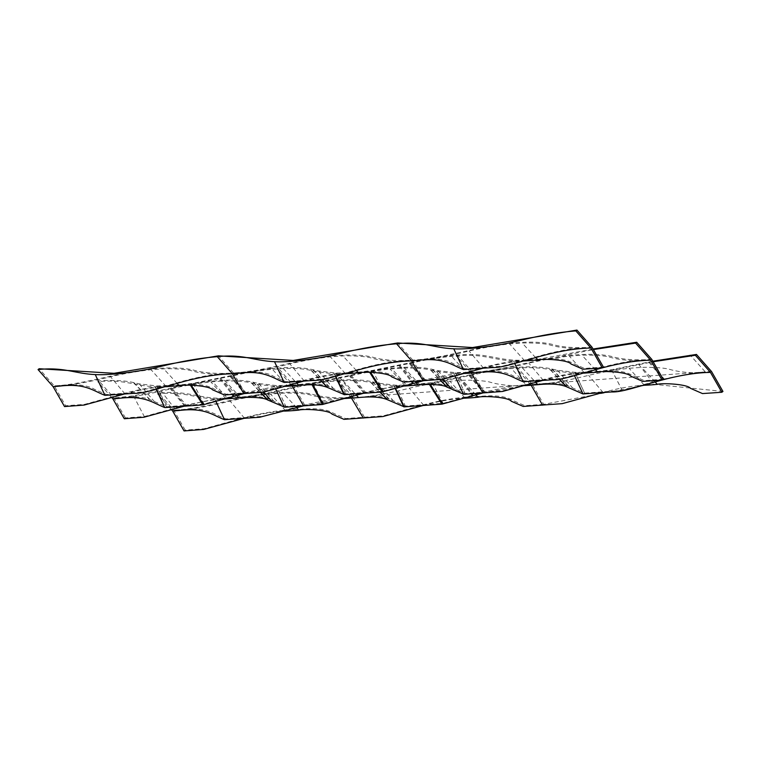 <?xml version="1.0" encoding="UTF-8"?>
<svg xmlns="http://www.w3.org/2000/svg" width="761" height="761" viewBox="0 0 761 761"><rect width="100%" height="100%" fill="white"/><g stroke="black" fill="none" stroke-linecap="round" stroke-linejoin="round"><path stroke-width="0.57" stroke-dasharray="3.81 2.85" d="M651.787 359.382L645.528 359.734C631.582 360.172 620.234 359.068 611.483 356.414C601.019 354.027 587.387 353.665 570.579 355.339C541.176 357.756 500.377 371.263 472.533 372.262L455.459 372.681L438.003 370.636L432.219 369.304C424.562 367.534 415.087 366.878 403.796 367.325L391.325 368.229C378.959 369.475 365.508 371.777 350.983 375.135L312.704 382.945L293.28 385.152L276.195 385.57L258.75 383.525L252.966 382.184C245.299 380.424 235.824 379.768 224.533 380.215L212.062 381.109C199.696 382.364 186.255 384.666 171.729 388.024L186.141 405.071L216.248 398.964L227.273 398.032C198.868 399.744 189.46 389.879 158.697 393.095L157.584 393.922C183.829 391.183 194.34 398.06 214.792 398.916L226.084 398.869M184.143 406.203L184.723 406.041A93.641 27.377 159.1 0 1 224.752 398.926M186.141 405.071L144.286 416.552L125.413 417.913L124.3 418.74M171.729 388.024L133.451 395.834L114.017 398.032L131.187 396.842C138.987 396.766 145.123 397.642 149.594 399.458L166.298 406.735L203.977 404.034L245.879 392.543L275.996 386.426L287.011 385.504L271.81 368.581C259.444 369.827 245.993 372.129 231.468 375.487L193.199 383.297L180.319 384.933L190.925 384.305L230.906 376.229C245.204 372.928 258.445 370.655 270.621 369.418L283.235 368.505C294.336 368.077 303.658 368.724 311.201 370.464L316.985 371.796L334.279 373.851L346.759 372.966L335.943 373.033L318.498 370.988L312.704 369.656C305.047 367.886 295.572 367.23 284.281 367.677L271.81 368.581M405.347 385.979L395.511 386.074L365.394 392.181L323.492 403.682L285.813 406.384L269.109 399.106C264.638 397.29 258.493 396.414 250.692 396.491C281.627 391.677 312.6 381.946 336.838 381.033L343.002 380.69C354.103 380.253 363.425 380.909 370.968 382.64L376.752 383.982L394.046 386.036L406.526 385.152L395.71 385.218L378.265 383.173L372.481 381.832C364.814 380.072 355.339 379.416 344.048 379.863L337.951 380.205C310.165 381.204 269.47 394.664 240.086 397.109L227.273 398.032L212.062 381.109M224.533 380.215L240.086 397.109L250.692 396.491L239.049 397.936M584.6 373.099L574.764 373.194C561.989 374.907 548.053 378.008 532.976 382.507L502.793 390.783L465.104 393.504L448.362 386.227C443.891 384.4 437.756 383.525 429.955 383.601L469.927 375.525C484.224 372.224 497.466 369.951 509.651 368.705L522.265 367.801C533.366 367.373 542.679 368.02 550.222 369.76L556.006 371.092L573.309 373.147L585.789 372.262L575.002 372.329L557.518 370.284L551.735 368.952C544.077 367.183 534.593 366.526 523.302 366.973L510.831 367.877C498.465 369.123 485.023 371.425 470.498 374.783L432.219 382.593L406.526 385.152L391.325 368.229M403.796 367.325L419.34 384.229L429.955 383.601L430.298 384.429M537.818 384.695L549.471 383.249C561.884 381.366 574.936 378.74 588.634 375.363C603.121 371.739 625.076 368.543 629.157 368.353A157.308 45.993 159.1 0 1 641.77 367.449C643.806 367.097 662.926 367.259 669.737 369.399C676.481 371.368 684.662 372.519 694.279 372.842L664.163 378.949L622.26 390.441L584.619 393.142L574.964 372.329L584.581 393.142L567.877 385.865C563.406 384.048 557.271 383.173 549.461 383.249L370.207 396.129C382.621 394.246 395.682 391.62 409.37 388.243C423.858 384.619 445.822 381.432 449.903 381.242A157.308 45.993 159.1 0 1 462.517 380.338C464.552 379.977 483.673 380.139 490.474 382.288C497.228 384.257 505.409 385.399 515.026 385.722L526.041 384.8L510.831 367.877M663.183 379.263L644.329 380.614L632.286 375.363C627.321 372.31 619.625 370.769 609.209 370.712L653.147 361.751M652.833 361.199L611.483 369.713L598.603 371.339L609.209 370.712L597.566 372.167M598.603 371.339L585.789 372.262M650.684 360.21L634.512 360.657C621.727 362.379 607.801 365.48 592.714 369.97L562.541 378.255L543.668 379.615L524.814 380.966L512.771 375.715C507.806 372.671 500.12 371.121 489.703 371.064C502.117 369.18 515.168 366.555 528.866 363.187C543.354 359.553 565.309 356.367 569.39 356.177A157.308 45.993 159.1 0 1 582.003 355.273C584.039 354.911 603.159 355.083 609.97 357.223C616.714 359.192 624.895 360.343 634.512 360.657L645.528 359.734M483.929 392.143L472.533 372.262L489.703 371.064L478.051 372.519M526.013 360.086C497.618 361.789 488.201 351.924 457.437 355.14L451.064 355.691C438.697 356.947 425.256 359.249 410.731 362.607L372.452 370.417L359.572 372.043L370.188 371.425L410.16 363.349C424.457 360.039 437.699 357.775 449.884 356.529L456.334 355.967C482.569 353.228 493.09 360.115 513.542 360.971L549.442 358.536L593.38 349.565M593.066 349.023L538.836 359.163M603.416 367.078L584.562 368.429L572.519 363.187C567.554 360.134 559.858 358.583 549.442 358.536L537.799 359.982M524.833 360.914L514.997 361.009C502.222 362.731 488.286 365.832 473.199 370.322L443.026 378.607L424.162 379.967L405.299 381.318L393.266 376.067C388.3 373.023 380.605 371.473 370.188 371.425L370.531 372.243M585.761 347.549C571.815 347.996 560.457 346.892 551.715 344.238C541.252 341.851 527.62 341.489 510.812 343.163C481.409 345.57 440.609 359.087 412.766 360.086L429.936 358.888C442.35 357.004 455.401 354.379 469.099 351.002C483.587 347.377 505.542 344.191 509.623 344.001A157.308 45.993 159.1 0 1 522.236 343.087C524.272 342.735 543.392 342.897 550.203 345.047C556.947 347.016 565.128 348.158 574.745 348.481L592.02 347.197M590.917 348.024L574.745 348.481C561.96 350.193 548.034 353.304 532.947 357.794L502.774 366.07L483.901 367.43L465.047 368.781L453.004 363.539C448.039 360.486 440.353 358.935 429.936 358.888L418.284 360.334M482.893 368.257L483.473 368.096A93.641 27.377 159.1 0 1 523.492 360.98M358.545 372.861L370.017 371.444M424.162 379.967L412.766 360.086L406.507 360.438C392.552 360.885 381.204 359.772 372.452 357.118C361.998 354.731 348.357 354.369 331.558 356.043C302.146 358.46 261.356 371.967 233.503 372.966L250.673 371.777C263.087 369.894 276.148 367.259 289.836 363.891C304.324 360.257 326.288 357.071 330.369 356.88A157.308 45.993 159.1 0 1 342.983 355.977C345.018 355.625 364.139 355.787 370.94 357.927C377.694 359.896 385.875 361.047 395.492 361.361L406.507 360.438M411.653 360.914L395.492 361.361C382.707 363.083 368.771 366.184 353.694 370.674L323.52 378.959L304.647 380.319L285.794 381.67L273.751 376.419C268.785 373.375 261.09 371.825 250.673 371.777L239.03 373.223M303.639 381.137L304.21 380.985A93.641 27.377 159.1 0 1 344.238 373.86M359.572 372.043L346.759 372.966M345.58 373.794L335.744 373.898C322.959 375.611 309.033 378.721 293.946 383.211L263.772 391.487L244.899 392.847L226.046 394.198L214.003 388.957C209.037 385.903 201.342 384.353 190.925 384.305L191.268 385.133M179.282 385.751L190.764 384.334M244.899 392.847L233.503 372.966L227.244 373.318C213.299 373.765 201.95 372.662 193.199 370.008C182.735 367.62 169.104 367.259 152.295 368.933C122.892 371.349 82.102 384.857 54.25 385.856L71.42 384.657C83.834 382.773 96.885 380.148 110.583 376.771C125.07 373.147 147.025 369.96 151.116 369.77A157.308 45.993 159.1 0 1 163.729 368.857C165.765 368.505 184.885 368.666 191.686 370.816C198.431 372.785 206.612 373.927 216.229 374.25L227.244 373.318M232.4 373.794L216.229 374.25C203.444 375.963 189.518 379.073 174.431 383.563L144.257 391.839L125.394 393.199L106.53 394.55L94.497 389.309C89.522 386.255 81.836 384.705 71.42 384.657L59.767 386.103M180.319 384.933L156.69 385.922L139.234 383.877L133.451 382.536C125.793 380.776 116.319 380.12 105.018 380.567L98.93 380.909L97.817 381.737C124.062 378.997 134.573 385.884 155.025 386.74L156.481 386.778C143.705 388.5 129.77 391.601 114.692 396.091L84.519 404.376L65.646 405.737L54.25 385.856L39.163 368.733M124.376 394.027L124.956 393.865A93.641 27.377 159.1 0 1 164.985 386.75M167.506 385.856L156.481 386.778L166.317 386.683M65.646 405.737L64.533 406.564M542.66 380.433L543.24 380.272A93.641 27.377 159.1 0 1 583.259 373.156M423.154 380.785L463.753 373.508M298.797 385.399L312.333 383.668L350.421 375.877C364.928 372.291 386.112 369.266 390.136 369.066A157.308 45.993 159.1 0 1 402.75 368.153C404.785 367.801 423.906 367.963 430.707 370.112L436.5 371.444L453.794 373.499L466.274 372.614L451.064 355.691M465.028 373.451L455.259 373.546L425.142 379.653L383.24 391.144L345.589 393.856L328.847 386.578C324.376 384.752 318.241 383.877 310.44 383.953L293.28 385.152L278.184 368.029M418.312 385.047L429.784 383.62M363.406 393.323L363.977 393.161A93.641 27.377 159.1 0 1 404.005 386.036M482.921 392.971L523.52 385.684M524.824 385.627L515.026 385.722L484.909 391.829L443.007 403.33L405.328 406.032L388.614 398.754C384.143 396.928 378.008 396.062 370.207 396.129L358.564 397.575M710.451 372.386L694.279 372.842L705.295 371.91L538.978 383.858M711.554 371.558L705.295 371.91L690.094 354.987M722.95 391.439L651.816 384.096L543.696 404.329L532.3 384.448L538.855 383.877M602.427 392.609L603.007 392.457A93.641 27.377 159.1 0 1 643.026 385.332M423.173 405.499L423.753 405.337A93.641 27.377 159.1 0 1 463.772 398.222M543.696 404.329L524.833 405.68L512.8 400.429C506.303 396.31 495.078 394.969 479.107 396.405C463.573 396.51 445.242 399.259 424.115 404.652L383.306 415.848L345.58 418.56L333.537 413.318C327.049 409.199 315.825 407.848 299.853 409.285C284.319 409.389 265.989 412.139 244.852 417.532L204.053 428.738L185.18 430.098L184.067 430.926M243.891 393.675L284.49 386.388M119.544 398.288L131.187 396.833C143.601 394.949 156.652 392.324 170.35 388.957C184.837 385.323 206.792 382.136 210.883 381.946A157.308 45.993 159.1 0 1 223.496 381.042C225.522 380.69 244.652 380.842 251.453 382.992L257.237 384.334L274.54 386.388L285.765 386.331M125.413 417.913L114.017 398.032L98.93 380.909M111.705 397.499L97.817 381.737M364.433 417.209L353.047 397.328L346.778 397.68C332.833 398.127 321.484 397.023 312.733 394.36C302.269 391.972 288.638 391.62 271.829 393.285C242.426 395.701 201.636 409.209 173.784 410.217L190.954 409.018C203.368 407.135 216.419 404.5 230.117 401.133C244.604 397.508 266.559 394.312 270.65 394.122A157.308 45.993 159.1 0 1 283.263 393.218C285.299 392.866 304.419 393.028 311.22 395.168C317.965 397.147 326.146 398.288 335.763 398.612L346.778 397.68M351.934 398.155L335.763 398.612C313.266 402.569 289.266 408.438 263.744 416.21L226.065 418.911C215.363 415.125 209.342 408.638 190.954 409.018L179.311 410.464M185.18 430.098L173.784 410.217L158.697 393.095M303.658 405.851L344.257 398.574M171.472 409.684L157.584 393.922M243.92 418.379L244.49 418.227A93.641 27.377 159.1 0 1 284.519 411.102M133.498 395.825L144.286 416.552M160.733 390.564L174.459 408.276M170.74 388.253L185.085 405.356M252.966 382.184L269.109 399.106M253.48 382.307L269.527 399.287M258.75 383.525L273.77 401.133M276.195 385.57L285.813 406.384M276.233 385.57L285.851 406.384M304.666 405.033L293.28 385.152M312.752 382.935L323.539 403.672M339.986 377.684L353.713 395.387M349.993 375.363L364.348 392.476M350.983 375.135L365.394 392.181M432.219 369.304L448.362 386.227M472.533 372.262L457.437 355.14M412.766 360.086L397.67 342.964M483.473 368.096L469.099 351.002M524.614 360.666L509.623 344.001M535.639 357.641L522.236 343.087M233.503 372.966L218.417 355.844M304.21 380.985L289.836 363.891M345.361 373.556L330.369 356.88M356.386 370.531L342.983 355.977M124.956 393.865L110.583 376.771M166.098 386.436L151.116 369.77M177.132 383.411L163.729 368.857M514.674 363.397L513.542 360.971M470.222 371.729L456.334 355.967M543.24 380.272L528.866 363.187M584.381 372.852L569.39 356.177M595.406 369.827L582.003 355.273M432.743 369.418L448.79 386.398M438.003 370.636L453.033 388.253M455.459 372.681L465.066 393.494M455.497 372.681L465.104 393.504M410.16 363.349L424.59 380.395M409.351 363.539L423.725 380.633M399.173 365.889L411.387 381.632M369.19 371.568L369.627 372.243M334.659 373.87L335.753 376.191M335.411 376.286L334.279 373.851M311.62 370.559L320.486 379.929M311.201 370.464L320.238 379.948M283.235 368.505L296.638 383.059M290.968 384.619L277.071 368.857M311.591 383.782L312.115 384.809M312.333 383.668L312.942 384.828M312.704 369.656L328.847 386.578M313.228 369.77L329.275 386.759M318.498 370.988L333.518 388.605M335.943 373.033L345.561 393.846M335.981 373.033L345.589 393.856M372.452 370.417L383.24 391.144M372.5 370.407L383.287 391.135M399.734 365.156L413.461 382.859M409.741 362.835L424.086 379.939M410.731 362.607L425.142 379.653M453.794 373.499L454.926 375.934M436.5 371.444L443.083 379.178M431.135 370.207L439.991 379.577M430.707 370.112L439.744 379.596M416.153 382.707L402.75 368.153M363.977 393.161L349.603 376.067M405.128 385.732L390.136 369.066M469.927 375.525L484.357 392.571M469.118 375.715L483.492 392.809M458.94 378.074L471.154 393.808M428.966 383.744L429.394 384.429M394.426 386.046L395.52 388.367M395.178 388.462L394.046 386.036M395.749 385.218L405.356 406.032M432.219 382.593L443.007 403.33M395.71 385.218L405.328 406.032M378.265 383.173L393.285 400.781M372.995 381.955L389.042 398.935M372.481 381.832L388.614 398.754M432.267 382.583L443.054 403.32M459.501 377.332L473.228 395.035M469.508 375.011L483.853 392.115M470.498 374.783L484.909 391.829M532.3 384.448L517.204 367.325M550.65 369.856L559.506 379.225M550.222 369.76L559.259 379.244M522.265 367.801L535.668 382.355M529.989 383.915L516.101 368.153M551.735 368.952L567.877 385.865M552.258 369.066L568.305 386.046M557.518 370.284L572.538 387.901M611.483 369.713L622.26 390.441M611.521 369.703L622.308 390.431M638.755 364.443L652.481 382.155M648.762 362.131L663.116 379.235M649.751 361.903L664.163 378.949M574.441 375.582L573.309 373.147M603.007 392.457L588.634 375.363M644.148 385.028L629.157 368.353M655.173 382.003L641.77 367.449M371.387 382.735L380.253 392.105M370.968 382.64L380.005 392.124M343.002 380.69L356.405 395.235M350.735 396.795L336.838 381.033M353.047 397.328L337.951 380.205M423.753 405.337L409.37 388.243M464.895 397.917L449.903 381.242M475.92 394.883L462.517 380.338M230.906 376.229L245.327 393.275M230.098 376.419L244.471 393.513M219.91 378.778L232.124 394.521M189.936 384.448L190.374 385.133M155.406 386.75L156.5 389.071M156.157 389.166L155.025 386.74M133.451 382.536L149.594 399.458M133.974 382.659L150.022 399.639M139.234 383.877L154.264 401.485M156.69 385.922L166.298 406.735M156.718 385.922L166.336 406.735M193.199 383.297L203.977 404.034M193.246 383.287L204.024 404.024M220.481 378.036L234.198 395.739M230.478 375.725L244.833 392.828M231.468 375.487L245.879 392.543M274.54 386.388L275.663 388.814M257.237 384.334L263.829 392.067M251.881 383.087L260.738 392.457M251.453 382.992L260.49 392.476M236.899 395.596L223.496 381.042M184.723 406.041L170.35 388.957M225.865 398.621L210.883 381.946M215.924 401.351L214.792 398.916M244.49 418.227L230.117 401.133M285.632 410.797L270.65 394.122M296.666 407.772L283.263 393.218"/><path stroke-width="1.14" d="M224.752 398.926A93.641 27.377 159.1 0 1 226.084 398.869L239.049 397.936C241.475 397.261 262.336 396.567 267.577 399.915L284.738 407.211L322.379 404.51L363.977 393.161M156.5 389.071L164.699 407.515C152.628 402.911 145.028 395.225 119.544 398.288L112.904 398.859L124.3 418.74L143.915 417.247L184.723 406.041M583.259 373.156A93.641 27.377 159.1 0 1 584.6 373.099L597.566 372.167C602.836 370.607 628.006 372.015 630.764 376.172L642.722 381.394L662.07 380.091L663.183 379.263L651.787 359.382L636.7 342.26L593.066 349.023M595.406 369.827L597.984 372.119M523.492 360.98A93.641 27.377 159.1 0 1 524.833 360.914L537.799 359.982C543.069 358.431 568.239 359.829 570.997 363.996L582.955 369.209L602.303 367.905L603.416 367.078L592.02 347.197L576.933 330.074L472.514 347.549L397.67 342.964L293.251 360.438L218.417 355.844L113.998 373.318L39.163 368.733L38.05 369.561C64.295 366.821 74.806 373.699 95.258 374.564C105.979 375.392 134.592 372.861 160.143 366.602C181.223 361.313 200.276 358.012 217.304 356.671C243.549 353.941 254.069 360.819 274.512 361.675C285.232 362.502 313.855 359.982 339.406 353.713C360.486 348.433 379.539 345.123 396.567 343.791C422.802 341.052 433.323 347.929 453.775 348.795C464.495 349.622 493.109 347.092 518.66 340.833C539.739 335.544 558.793 332.243 575.82 330.902L576.933 330.074M535.639 357.641L538.265 359.934M124.956 393.865L84.148 405.061L64.533 406.564L53.137 386.683L59.767 386.103C85.261 383.049 92.861 390.735 104.932 395.33L133.689 393.351C143.743 393.779 160.105 387.72 173.879 384.305C196.633 377.542 216.143 374.031 232.4 373.794L239.03 373.223C264.514 370.169 272.115 377.846 284.186 382.45L312.952 380.471C323.006 380.9 339.368 374.831 353.142 371.416C375.886 364.652 395.397 361.152 411.653 360.914L418.284 360.334C443.777 357.28 451.378 364.966 463.439 369.561L492.205 367.582C502.26 368.01 518.622 361.951 532.396 358.536C555.149 351.772 574.65 348.262 590.917 348.024L575.82 330.902M344.238 373.86A93.641 27.377 159.1 0 1 345.58 373.803L358.545 372.871C363.815 371.311 388.985 372.719 391.734 376.876L403.701 382.098L442.664 379.292L483.473 368.096M602.303 367.905L590.917 348.024M593.38 349.565L635.587 343.087L636.7 342.26M164.985 386.75A93.641 27.377 159.1 0 1 166.317 386.683L179.282 385.751C184.552 384.2 209.722 385.599 212.481 389.765L224.438 394.978L263.411 392.181L304.21 380.985M53.137 386.683L38.05 369.561M463.753 373.508L478.051 372.519C503.544 369.456 511.145 377.142 523.207 381.746L551.972 379.768C562.027 380.196 578.389 374.127 592.163 370.712C614.917 363.948 634.417 360.448 650.684 360.21L635.587 343.087M404.005 386.036A93.641 27.377 159.1 0 1 405.347 385.979L418.312 385.047C420.728 384.381 441.589 383.687 446.831 387.035L463.991 394.331L502.431 391.477L543.24 380.272M662.07 380.091L650.684 360.21M653.147 361.751L695.354 355.263L696.467 354.436L652.833 361.199M284.49 386.388L298.797 385.399C311.449 384.143 320.961 384.809 327.325 387.387L344.486 394.683L382.127 391.972L423.725 380.633M465.028 373.451L471.42 373.09L470.222 371.729M344.257 398.574L358.564 397.575C371.216 396.329 380.728 396.985 387.092 399.563L404.253 406.859L441.894 404.158L483.492 392.809M523.52 385.684L537.818 384.695C550.479 383.439 559.982 384.105 566.346 386.683L582.974 393.922L611.739 391.944C621.794 392.372 638.156 386.312 651.93 382.897C674.684 376.124 694.184 372.624 710.451 372.386L695.354 355.263M643.026 385.332A93.641 27.377 159.1 0 1 644.367 385.275A161.018 47.077 -20.9 0 0 657.333 384.343C662.603 382.793 687.773 384.191 690.531 388.357L702.489 393.57L721.837 392.267L722.95 391.439L711.554 371.558L696.467 354.436M463.772 398.222A93.641 27.377 159.1 0 1 465.114 398.155A161.018 47.077 -20.9 0 0 478.079 397.223C483.349 395.672 508.519 397.08 511.268 401.237L523.235 406.45L562.198 403.653L603.007 392.457M721.837 392.267L710.451 372.386M524.824 385.627L531.188 385.275L529.989 383.915M284.519 411.102A93.641 27.377 159.1 0 1 285.851 411.045A161.018 47.077 -20.9 0 0 298.816 410.112C304.086 408.562 329.256 409.96 332.015 414.127L343.972 419.34L382.945 416.533L423.753 405.337M165.223 407.563L202.873 404.862L244.471 393.513M112.904 398.859L111.705 397.499M285.765 386.331L292.167 385.979L290.968 384.619M244.49 418.227L203.691 429.423L184.067 430.926L172.68 411.045L179.311 410.464C204.785 407.411 212.395 415.087 224.466 419.692L259.672 417.247L303.658 405.851M172.68 411.045L171.472 409.684M463.439 369.561L453.775 348.795M423.049 380.795L411.653 360.914L396.567 343.791M284.186 382.45L274.512 361.675M243.796 393.675L232.4 373.794L217.304 356.671M358.545 372.871L356.386 370.531M104.932 395.33L95.258 374.564M179.282 385.751L177.132 383.411M523.207 381.746L514.674 363.397M482.816 392.971L471.42 373.09M411.387 381.632L412.909 383.601M370.531 372.243L382.926 391.829M369.627 372.243L382.127 391.972M335.753 376.191L344.486 394.683M343.953 394.626L335.411 376.286M320.486 379.929L327.668 387.53M320.238 379.948L327.325 387.387M296.638 383.059L298.797 385.399M312.115 384.809L322.379 404.51M303.563 405.86L292.167 385.979M312.942 384.828L323.178 404.357M454.926 375.934L463.468 394.274M443.083 379.178L451.501 389.061M439.991 379.577L447.183 387.178M439.744 379.596L446.831 387.035M418.312 385.047L416.153 382.707M471.154 393.808L472.676 395.777M430.298 384.429L442.693 404.005M429.394 384.429L441.894 404.158M395.52 388.367L404.253 406.859M403.72 406.802L395.178 388.462M559.506 379.225L566.698 386.826M559.259 379.244L566.346 386.683M535.668 382.355L537.818 384.695M582.974 393.922L574.441 375.582M542.583 405.156L531.188 385.275M657.333 384.343L655.173 382.003M380.253 392.105L387.435 399.715M380.005 392.124L387.092 399.563M356.405 395.235L358.564 397.575M363.33 418.036L350.735 396.795M478.079 397.223L475.92 394.883M232.124 394.521L233.646 396.481M191.268 385.133L203.663 404.709M190.374 385.133L202.873 404.862M164.699 407.515L156.157 389.166M275.663 388.814L284.205 407.164M263.829 392.067L272.248 401.951M260.738 392.457L267.929 400.067M260.49 392.476L267.577 399.915M239.049 397.936L236.899 395.596M224.466 419.692L215.924 401.351M298.816 410.112L296.666 407.772"/></g></svg>
